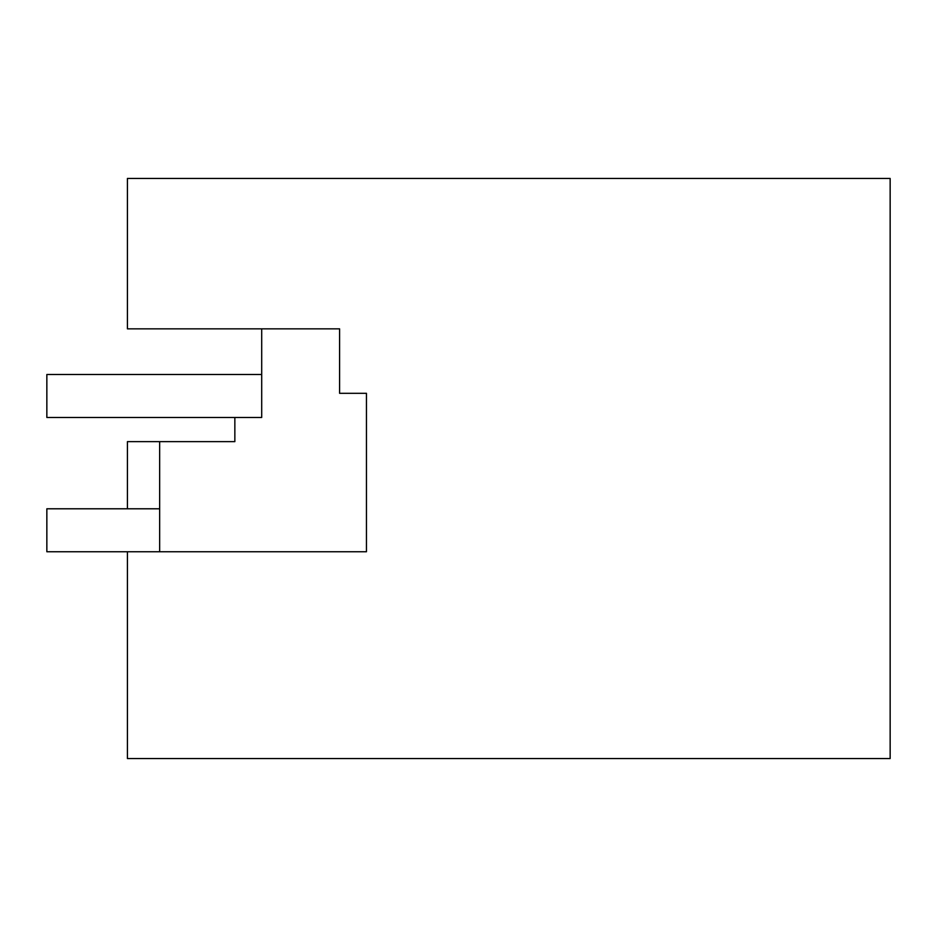 <?xml version="1.0" encoding="UTF-8"?>
<svg xmlns="http://www.w3.org/2000/svg" width="937" height="937" viewBox="0 0 937 937"><rect width="100%" height="100%" fill="white"/><g stroke="black" fill="none" stroke-linecap="round" stroke-linejoin="round"><path stroke-width="1.41" d="M890.15 758.548L890.15 178.452L127.42 178.452L127.42 328.84L339.592 328.84L339.592 393.306L366.449 393.306L366.449 551.752L127.42 551.752L127.42 758.548L890.15 758.548M261.704 328.84L261.704 417.469L46.85 417.469L46.85 374.507L261.704 374.507M127.42 508.791L127.42 441.643L159.653 441.643L159.653 551.752L46.85 551.752L46.85 508.791L159.653 508.791M234.847 417.469L234.847 441.643L159.653 441.643M366.449 551.752L159.653 551.752"/></g></svg>
